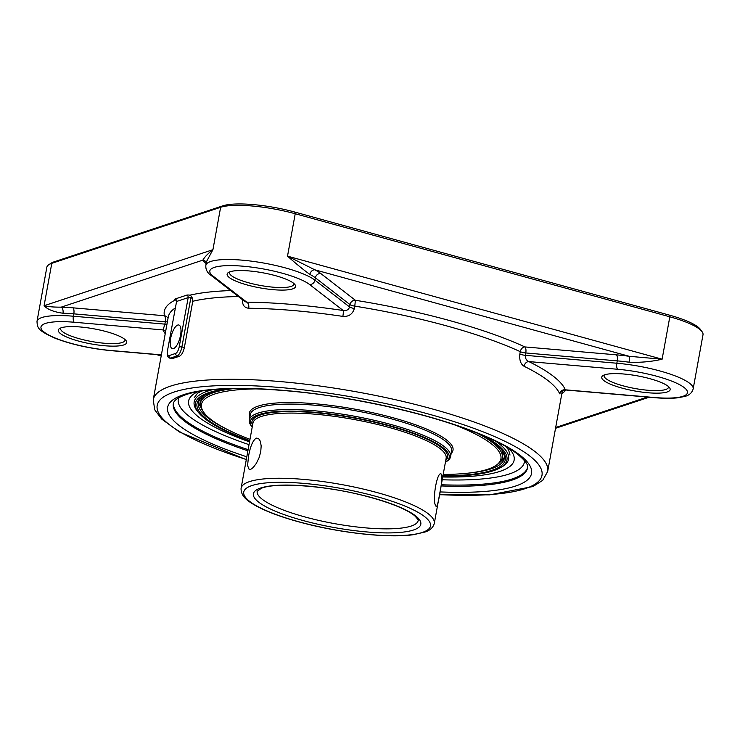 <?xml version="1.0" encoding="UTF-8"?>
<svg xmlns="http://www.w3.org/2000/svg" width="740" height="740" viewBox="0 0 740 740"><rect width="100%" height="100%" fill="white"/><g stroke="black" fill="none" stroke-linecap="round" stroke-linejoin="round"><path stroke-width="1.11" d="M702.047 331.659L700.429 329.439A55.232 12.182 -169.7 0 0 669.349 315.111L294.751 212.047A55.232 12.182 -169.7 0 0 222.823 205.831L53.974 261.877A55.232 12.182 -169.7 0 0 51.115 263.19L48.812 264.698A57.276 12.626 10.3 0 1 51.782 263.338L220.631 207.283A57.276 12.626 10.3 0 1 295.223 213.74L669.82 316.803A57.276 12.626 10.3 0 1 702.047 331.659A57.276 12.626 10.3 0 1 703 334.73L693.158 388.916A57.276 12.626 -169.7 0 0 616.836 363.229A4.912 1.878 94.9 0 0 617.687 369.269A52.364 11.544 10.3 0 1 684.167 387.557A52.364 11.544 10.3 0 1 654.206 397.5L565.351 389.814A205.378 45.288 -169.7 0 0 528.832 361.582C526.344 360.408 525.187 358.327 525.354 355.32L525.779 352.962A4.912 1.878 94.9 0 0 524.928 346.93A4.912 3.635 -65.3 0 0 520.276 351.667A4.912 1.082 -169.7 0 0 525.779 352.962L617.262 360.88A57.276 12.626 10.3 0 1 629.019 362.212C640.516 362.683 651.552 361.684 662.115 359.205L629.166 356.292A62.188 13.709 -169.7 0 0 616.402 354.839L524.928 346.93A205.378 45.288 -169.7 0 0 355.385 300.283A4.912 4.403 -52.3 0 0 350.002 304.603A4.912 1.082 -169.7 0 0 354.784 306.138L355.385 300.283L320.744 273.495A4.912 4.403 -52.3 0 0 315.37 277.815L314.944 280.173A57.276 12.626 -169.7 0 0 253.163 261.387A57.276 12.626 -169.7 0 0 205.85 265.373L206.543 261.535L212.926 249.685C207.709 253.82 204.37 257.298 202.899 260.119A62.188 13.709 -169.7 0 0 206.173 263.56M668.479 386.576A32.727 7.215 10.3 0 1 668.507 387.27A32.727 7.215 10.3 0 1 635.013 388.519A32.727 7.215 10.3 0 1 604.099 375.569A32.727 7.215 10.3 0 1 604.367 374.921M293.873 283.512A32.727 7.215 10.3 0 1 293.9 284.206A32.727 7.215 10.3 0 1 260.406 285.455A32.727 7.215 10.3 0 1 229.493 272.505A32.727 7.215 10.3 0 1 229.761 271.858M125.032 339.558A32.727 7.215 10.3 0 1 125.051 340.261A32.727 7.215 10.3 0 1 91.566 341.51A32.727 7.215 10.3 0 1 60.652 328.56A32.727 7.215 10.3 0 1 60.921 327.913M168.017 318.367A4.912 4.764 -12.9 0 0 164.437 315.739A4.912 1.878 -85.1 0 1 165.288 321.78L164.863 324.129L73.38 316.221A57.276 12.626 -169.7 0 0 37 321.419L46.842 267.242A57.276 12.626 10.3 0 1 48.812 264.698M320.744 273.495A62.188 13.709 -169.7 0 0 314.778 269.795L287.518 256.142C296.25 263.912 303.696 269.998 309.875 274.401A57.276 12.626 10.3 0 1 315.37 277.815L350.002 304.603L349.576 306.952C348.651 309.755 346.533 310.939 343.203 310.504A205.378 45.288 -169.7 0 0 246.762 302.161L245.088 301.698L210.974 275.326A4.912 4.403 -52.3 0 0 213.12 276.15A52.364 11.544 10.3 0 1 243.081 266.206A52.364 11.544 10.3 0 1 309.561 284.493L343.203 310.504A4.912 0.684 98.5 0 1 342.851 316.396C348.781 316.794 352.619 314.158 354.358 308.488L354.784 306.138A200.466 44.206 10.3 0 1 446.618 325.887A200.466 44.206 10.3 0 1 520.276 351.667L519.85 354.025C519.258 360.01 520.655 364.089 524.04 366.254A200.466 44.206 10.3 0 1 559.69 393.81L561.068 391.812M650.016 378.714A34.771 7.668 -169.7 0 0 602.924 375.624A34.771 7.668 -169.7 0 0 634.578 390.933A34.771 7.668 -169.7 0 0 669.58 387.732A34.771 7.668 -169.7 0 0 650.016 378.714M106.569 331.696A34.771 7.668 -169.7 0 0 59.477 328.606A34.771 7.668 -169.7 0 0 91.122 343.915A34.771 7.668 -169.7 0 0 126.133 340.724A34.771 7.668 -169.7 0 0 106.569 331.696M275.41 275.65A34.771 7.668 -169.7 0 0 228.327 272.561A34.771 7.668 -169.7 0 0 259.971 287.869A34.771 7.668 -169.7 0 0 294.983 284.669A34.771 7.668 -169.7 0 0 275.41 275.65M242.572 298.821C242.017 304.593 244.061 307.738 248.714 308.256A200.466 44.206 10.3 0 1 342.851 316.396M213.12 276.15L246.762 302.161A4.912 2.932 -89.4 0 1 248.714 308.256M617.687 369.269L528.832 361.582A4.912 3.783 -63.8 0 0 524.04 366.254M561.216 391.081L560.883 392.135C560.772 391.368 562.215 390.637 565.203 389.943L565.351 389.814A4.912 4.736 156.9 0 0 559.69 393.81M166.972 324.139A4.912 1.082 -169.7 0 1 164.863 324.129L163.087 329.938A205.378 45.288 -169.7 0 0 165.224 333.721M165.686 331.196A4.912 4.736 -23.1 0 0 163.087 329.938L74.241 322.252A52.364 11.544 10.3 0 0 44.27 332.195A52.364 11.544 10.3 0 0 110.75 350.492L161.385 354.867M175.103 298.997A2.044 1.85 -108.4 0 1 176.583 301.467L167.49 350.677C167.009 355.376 167.786 357.855 169.812 358.114A8.186 2.988 -74.6 0 0 170.552 358.077L177.174 355.875A8.186 2.988 -74.6 0 0 181.911 346.921L184.353 347.596L192.77 301.263L192.437 298.294L191.392 296.259L189.912 295.177A4.088 0.906 -169.7 0 0 186.693 295.149L175.103 298.997A4.088 0.906 -169.7 0 0 175.472 299.968A205.378 45.288 -169.7 0 0 164.437 315.739L72.955 307.831A4.912 1.878 -85.1 0 1 73.815 313.862L165.288 321.78A4.912 1.082 -169.7 0 0 167.397 321.789M175.472 299.968L175.99 300.107M72.955 307.831A62.188 13.709 -169.7 0 0 61.198 307.156A4.912 2.775 -88.6 0 1 62.983 313.242A57.276 12.626 10.3 0 1 73.815 313.862L73.38 316.221A4.912 1.878 94.9 0 0 74.241 322.252M206.46 262.756L206.294 262.358A4.912 4.708 -30.2 0 0 202.899 260.119L61.198 307.156C54.011 307.202 48.303 306.73 44.076 305.74C47.443 309.422 53.743 311.919 62.983 313.242M629.019 362.212A4.912 0.888 97.9 0 0 629.166 356.292L314.778 269.795A4.912 3.903 -62.5 0 0 309.875 274.401M184.353 347.596C183.215 352.416 181.485 355.357 179.163 356.421A200.466 44.206 -169.7 0 0 172.54 358.623L169.812 358.114M180.56 335.192A12.275 4.477 105.4 0 1 172.346 348.67A12.275 4.477 105.4 0 1 171.282 335.655A12.275 4.477 105.4 0 1 178.849 325.008A12.275 4.477 105.4 0 1 180.56 335.192M241.083 488.308L252.932 423.132A98.189 21.654 10.3 0 1 386.206 426.675A98.189 21.654 10.3 0 1 446.137 458.245L434.297 523.411A98.189 21.654 -169.7 0 0 374.366 491.841A98.189 21.654 -169.7 0 0 248.233 482.073A98.189 21.654 -169.7 0 0 241.083 488.308C240.713 497.521 249.935 502.34 257.039 506.41C268.49 512.441 283.92 518 303.317 523.069C341.861 533.235 389.166 538.285 413.568 534.668L425.065 532.005C430.088 530.376 433.168 527.509 434.297 523.411M445.739 460.447A99.41 21.922 -169.7 0 0 353.674 417.943A99.41 21.922 -169.7 0 0 252.534 425.334M252.201 427.137A101.047 22.283 10.3 0 1 251.998 426.86A101.047 22.283 10.3 0 1 353.729 417.582A101.047 22.283 10.3 0 1 445.693 462.065A101.047 22.283 10.3 0 1 445.415 462.25M441.66 474.562C443.168 478.558 437.109 511.886 435.953 505.966C431.531 501.563 437.59 468.226 441.66 474.562L441.031 474.053M436.434 506.447L435.953 505.966M250.518 469.512L249.241 469.641L247.576 465.589L248.511 456.478C250.185 446.692 252.756 440.568 256.225 438.108L258.528 438.459L260.332 441.216L261.174 445.924L260.739 451.807L258.991 457.949L256.299 463.425L253.256 467.467L250.518 469.512M445.693 462.065L447.08 461.159A102.277 22.552 -169.7 0 0 450.595 456.617A102.277 22.552 -169.7 0 0 388.167 423.733A102.277 22.552 -169.7 0 0 249.334 420.043A102.277 22.552 -169.7 0 0 251.026 425.537L251.998 426.86M249.334 420.043L250.333 414.548A102.277 22.552 10.3 0 1 389.166 418.239A102.277 22.552 10.3 0 1 451.594 451.123L450.595 456.617M451.178 453.389A103.508 22.82 -169.7 0 0 355.256 409.202A103.508 22.82 -169.7 0 0 249.917 416.814M249.99 439.329A152.19 33.559 10.3 0 1 203.963 412.615A152.19 33.559 10.3 0 1 256.928 388.889M454.443 424.788A152.19 33.559 10.3 0 1 495.68 465.627A152.19 33.559 10.3 0 1 443.195 474.442M495.68 465.627L497.058 464.72A153.421 33.827 -169.7 0 0 502.33 457.912A153.421 33.827 -169.7 0 0 476.662 432.9M233.276 388.667A153.421 33.827 -169.7 0 0 200.447 403.05A153.421 33.827 -169.7 0 0 202.991 411.283L203.963 412.615M202.797 396.464A153.421 33.827 -169.7 0 0 200.947 400.303L200.447 403.05M502.33 457.912L502.83 455.165A153.421 33.827 -169.7 0 0 502.451 450.919M442.964 475.7A156.686 34.549 -169.7 0 0 502.747 451.261A156.686 34.549 -169.7 0 0 476.283 432.715M233.692 388.63A156.686 34.549 -169.7 0 0 202.399 396.677A156.686 34.549 -169.7 0 0 249.759 440.596M502.238 450.595A155.465 34.281 10.3 0 1 504.347 458.273A155.465 34.281 10.3 0 1 468.355 473.128M226.893 429.246A155.465 34.281 10.3 0 1 198.431 402.68A155.465 34.281 10.3 0 1 203.112 396.233M249.676 441.049A158.323 34.91 10.3 0 1 199.615 413.799A158.323 34.91 10.3 0 1 206.932 393.31A158.323 34.91 10.3 0 1 226.653 388.824M482.804 435.379A158.323 34.91 10.3 0 1 499.334 468.263A158.323 34.91 10.3 0 1 442.881 476.162M198.81 401.33A155.465 34.281 -169.7 0 0 200.827 407.287M500.49 461.742A155.465 34.281 -169.7 0 0 504.467 456.876M212.334 389.758A159.785 35.233 -169.7 0 0 205.812 391.793A159.785 35.233 -169.7 0 0 194.056 403.42A159.785 35.233 -169.7 0 0 198.431 412.476L199.615 413.799M499.334 468.263L500.906 467.44A159.785 35.233 -169.7 0 0 508.186 460.511A159.785 35.233 -169.7 0 0 495.883 441.29M53.974 261.877L51.782 263.338L44.076 305.74L212.926 249.685L220.631 207.283L222.823 205.831M669.349 315.111L669.82 316.803L662.115 359.205L287.518 256.142L295.223 213.74L294.751 212.047M616.402 354.839A4.912 1.878 94.9 0 1 617.262 360.88L616.836 363.229L525.354 355.32A4.912 1.082 -169.7 0 1 519.85 354.025M309.561 284.493A4.912 4.403 127.7 0 0 314.944 280.173L349.576 306.952A4.912 1.082 -169.7 0 0 354.358 308.488M562.391 390.581L547.683 471.491A200.466 44.206 -169.7 0 0 431.559 408.73A200.466 44.206 -169.7 0 0 170.496 386.141A200.466 44.206 -169.7 0 0 153.217 399.813L168.276 316.97A200.466 44.206 10.3 0 1 175.241 308.016M37 321.419C37.407 327.986 37.564 330.392 55.361 338.337C71.78 344.553 90.382 348.66 111.185 350.668A4.912 1.878 -85.1 0 1 110.75 350.492M561.836 393.625A205.378 45.288 -169.7 0 0 565.906 390.008M565.203 389.943L654.632 397.685A4.912 1.878 -85.1 0 1 654.206 397.5M230.695 290.579A205.378 45.288 -169.7 0 0 189.912 295.177M192.77 301.263A200.466 44.206 10.3 0 1 238.391 296.527M161.218 355.774L157.102 354.645M167.49 350.677L176.583 301.467L188.173 297.619L179.246 346.69L181.911 346.921L190.837 297.85L192.437 298.294M191.392 296.259A2.044 0.749 -74.6 0 0 190.837 297.85L188.173 297.619A2.044 1.85 71.6 0 0 186.693 295.149M524.595 460.696A175.917 38.794 10.3 0 1 442.224 479.77M249.019 444.657A175.917 38.794 10.3 0 1 178.627 397.824M173.456 402.995A180.005 39.692 -169.7 0 0 248.113 449.652M441.318 484.765A180.005 39.692 -169.7 0 0 527.62 467.356M197.737 391.728A165.418 36.473 -169.7 0 0 249.528 441.873M442.733 476.986A165.418 36.473 -169.7 0 0 508.852 448.264M247.9 450.827A180.005 39.692 10.3 0 1 173.345 403.467C173.993 400.322 178.21 397.38 185.999 394.642C212.667 385.189 281.996 386.891 352.249 399.535C405.816 409.192 450.41 421.596 486.023 436.757C499.121 442.474 509.277 447.996 516.474 453.315C524.993 460.206 528.684 465.053 527.555 467.837A180.005 39.692 10.3 0 1 441.105 485.94M172.54 358.623L170.552 358.077A2.044 1.85 -108.4 0 1 169.072 355.607A6.133 2.239 105.4 0 1 167.666 350.538M179.163 356.421L177.174 355.875A2.044 1.85 -108.4 0 1 175.695 353.406L169.072 355.607M179.246 346.69A6.133 2.239 105.4 0 1 175.695 353.406M647.389 397.056L555.675 427.498M440.023 491.915A184.917 40.774 -169.7 0 0 472.009 430.837A184.917 40.774 -169.7 0 0 183.594 394.688A184.917 40.774 -169.7 0 0 246.809 456.802M246.318 459.494A195.554 43.123 10.3 0 1 174.048 392.061A195.554 43.123 10.3 0 1 481.435 431.198A195.554 43.123 10.3 0 1 439.532 494.607M418.193 520.488A81.826 18.047 10.3 0 1 334.462 523.615A81.826 18.047 10.3 0 1 257.187 491.23L261.331 488.308C275.225 482.221 324.74 485.412 364.506 495.809C389.277 502.257 406.01 508.898 414.696 515.743C418.137 519.554 419.303 521.136 418.193 520.488M259.592 488.391A85.091 18.768 -169.7 0 0 348.355 529.822A85.091 18.768 -169.7 0 0 403.411 508.787A85.091 18.768 -169.7 0 0 259.592 488.391M250.647 486.013A94.914 20.933 10.3 0 1 411.061 508.759A94.914 20.933 10.3 0 1 349.659 532.226A94.914 20.933 10.3 0 1 250.647 486.013M111.185 350.668L161.357 355.006M654.632 397.685C663.355 398.435 670.819 398.509 677.035 397.889L684.583 396.511C689.18 395.382 692.039 392.848 693.158 388.916M210.974 275.326C207.256 272.764 205.544 269.453 205.85 265.373M156.334 354.571L161.19 355.912M176.407 301.606L175.889 300.014L176.37 300.246M555.537 428.293L649.174 397.214M510.008 455.063L508.593 449.865L505.559 446.35M194.269 397.676L197.423 393.319L201.493 391.09M153.217 399.813L154.771 409.858L161.746 419.118L179.496 432.012L246.291 459.66M439.505 494.764L489.76 494.847L533.004 486.522L542.716 480.325L547.683 471.491"/></g></svg>
